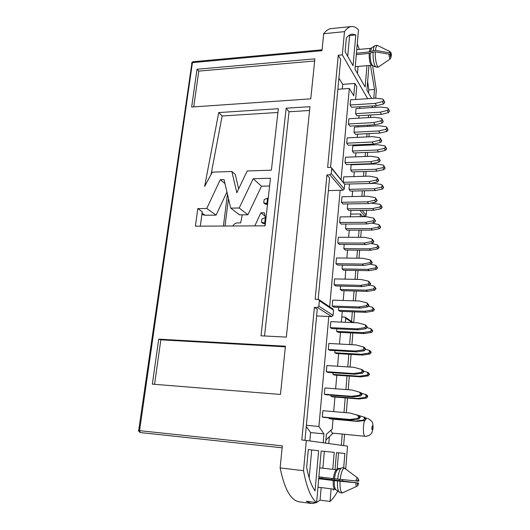 <?xml version="1.0" encoding="UTF-8"?>
<svg xmlns="http://www.w3.org/2000/svg" width="530" height="530" viewBox="0 0 530 530"><rect width="100%" height="100%" fill="white"/><g stroke="black" fill="none" stroke-linecap="round" stroke-linejoin="round"><path stroke-width="0.79" d="M367.674 98.693L342.32 54.888L344.487 31.641C346.713 28.481 349.031 26.778 351.456 26.533L331.157 28.613C328.56 28.878 326.069 30.581 323.684 33.734L321.988 50.681L192.43 62.619L192.046 62.189L192.96 61.765L192.43 62.619L139.542 430.658L140.192 432.553L282.132 447.804L140.192 432.553C138.569 431.095 138.065 430.433 138.681 430.565L282.331 445.856L280.118 467.917C284.484 489.19 290.877 500.499 299.298 501.837L311.143 503.427L306.181 501.214L316.615 502.599C310.911 497.948 306.545 487.302 303.518 470.673L280.118 467.917M316.357 502.566L313.051 503.467L311.143 503.427M371.662 47.998L370.304 51.834L356.425 53.219M391.332 55.696L390.338 53.384L389.205 52.748L375.465 50.403L373.226 50.602L370.304 51.834M337.815 469.653L337.517 469.785C336.106 470.938 335.092 473.926 334.47 478.756L358.684 481.214C358.916 480.339 358.552 479.233 357.591 477.894L357.346 477.782C356.776 477.921 356.332 479.041 356.008 481.134M335.192 489.329L335.066 489.322C333.628 488.72 332.999 485.772 333.178 480.485L318.729 478.736M332.767 433.149L332.641 433.136C331.932 432.97 331.389 431.963 331.025 430.121M333.078 433.182L325.844 440.052M389.093 54.186L390.232 54.822L391.18 56.869L390.292 58.85C389.576 58.883 389.179 57.333 389.093 54.186L375.346 51.847L373.107 52.039L370.185 53.272C370.039 58.048 370.556 61.785 371.729 64.474L372.63 65.455M318.795 478.007L358.015 482.989L334.317 480.63C334.125 485.188 334.582 488.143 335.689 489.501L335.96 489.713M267.491 204.719L264.874 203.865L263.741 202.897L264.112 199.624L267.517 198.194L266.915 203.513L263.741 202.897M267.63 203.5L266.915 203.513L267.564 204.07M267.517 198.194L268.233 198.174M265.305 224.077L262.675 223.209L261.522 222.302L261.906 218.983L265.325 217.598L264.715 222.991L261.522 222.302M265.431 222.984L264.715 222.991L265.371 223.508M265.325 217.598L266.04 217.591M265.252 224.568L264.669 225.833M366.117 210.284L366.568 210.827L366.217 215.187L362.142 210.331M359.989 210.357L365.018 216.286L366.217 215.187M365.018 216.286L362.434 216.313L362.401 216.684M361.301 230.119L360.711 237.307M359.658 250.167L358.995 258.209M357.988 270.479L357.26 279.396M356.306 291.049L355.498 300.868M354.59 311.892L353.715 322.624M352.861 333.012L351.9 344.685M351.105 354.404L350.072 367.051M349.33 376.088L348.21 389.729M347.528 398.063L346.322 412.718M344.553 434.302L343.625 445.617M303.518 470.673L306.34 440.457L347.541 446.154L345.706 468.898M372.59 65.442L376.32 90.173L375.677 98.163L382.574 99.017L383.263 99.395L383.422 100.461L382.368 101.634L375.247 103.403L350.118 105.02L350.575 99.839L375.671 98.163M375.061 105.781L374.929 107.391M370.742 114.983L370.536 117.488M369.92 125.047L369.821 126.259M369.218 133.58L368.953 136.813M368.337 144.326L368.27 145.134M367.674 152.408L367.35 156.396M366.733 163.849L366.7 164.247M366.111 171.468L365.72 176.232M364.527 190.773L364.07 196.325M366.568 210.827L366.462 210.277M265.185 216.319L260.873 212.802L254.837 225.879M265.503 217.598L264.298 212.762L260.873 212.802M368.615 115.103L368.41 117.607M367.787 125.159L367.688 126.372M367.078 133.686L366.813 136.919M366.19 144.418L366.124 145.227M365.521 152.494L365.197 156.476M364.58 163.929L364.547 164.326M363.951 171.535L363.553 176.291M362.354 190.82L361.891 196.365M373.796 98.288L374.518 89.477L370.483 65.382M368.973 65.508L366.906 90.14L371.616 98.434M345.096 51.741L353.046 65.746L355.802 34.934L352.192 34.125C350.178 34.324 348.23 35.636 346.362 38.054L345.096 51.741M351.456 26.533C353.835 26.321 356.18 27.421 358.499 29.826L355.007 69.198L365.143 87.033L366.945 65.68M372.789 107.524L371.894 105.98M357.253 43.864L359.34 49.369M323.684 33.734L344.487 31.641M342.784 479.776L342.367 480.856M337.723 491.052C335.278 495.576 332.721 499.041 330.051 501.453L320.067 500.141L316.629 502.44M343.705 467.745L344.864 453.508L336.464 452.613L335.033 469.606M333.397 489.11L333.31 490.171L334.046 489.197M339.061 480.511L339.558 479.445M334.271 478.723L334.165 479.922M308.301 449.612L306.651 467.42C308.738 478.146 311.541 485.983 315.052 490.939L318.649 450.719L308.301 449.612M330.051 501.453L331.118 488.826M331.899 479.65L331.999 478.444M332.767 469.341L334.205 452.375L321.187 450.99L316.615 502.599M350.602 332.906L349.634 344.566M348.833 354.272L347.786 366.906M347.037 375.929L345.911 389.55M345.222 397.878L344.01 412.519M342.228 434.07L341.3 445.293M362.434 216.313L360.433 213.987L360.214 216.704M359.101 230.126L358.505 237.307M357.445 250.153L356.783 258.19M355.769 270.439L355.027 279.35M354.067 290.99L353.252 300.795M352.344 311.812L351.549 321.432M225.025 226.038L228.476 198.604M242.217 214.829L240.713 222.885L237.692 222.905C235.598 223.011 233.955 224.044 232.763 225.999M374.518 89.477L368.781 89.881L367.641 81.368M368.522 92.982L368.781 89.881M347.713 56.352L349.615 35.543L355.802 34.934M349.615 35.543L349.137 35.311M310.765 98.852L191.648 107.02L197.008 69.258L314.866 58.837L310.765 98.852M270.485 178.226L265.106 225.826L195.411 226.191L197.789 208.608L206.753 208.476L220.261 179.71L224.031 179.597L230.696 208.131L239.202 208.005L253.194 178.736L270.485 178.226M204.633 186.414L218.724 112.572L278.336 108.716L271.393 170.17L247.165 170.978L236.831 192.748L231.855 171.495L212.305 172.151L204.633 186.414M261.032 335.808L286.147 108.206L309.964 106.669L286.346 337.1L261.032 335.808M285.412 346.216L280.469 394.446L152.342 384.144L158.722 339.147L285.412 346.216M328.368 190.581L342.95 190.257L344.261 189.038L331.25 173.535L331.714 168.553L344.685 184.288L331.561 167.871M330.548 167.354L340.671 59.347L338.259 55.246L327.633 167.453L330.568 167.354L331.369 167.632L331.714 168.553M338.259 55.246L342.32 54.888M306.34 440.457L301.828 439.993L314.383 307.38L317.43 307.486L331.707 316.556L316.615 315.959M331.707 316.556L333.072 315.317L318.868 306.174L317.43 307.486M318.868 306.174L319.371 300.762L333.529 310.169L332.893 308.97L318.941 299.649M318.172 299.364L329.554 177.967L326.93 174.907L315.151 299.271L318.715 299.503L319.371 300.762M326.93 174.907L329.865 174.82L342.95 190.257M331.25 173.535L329.865 174.82M356.027 99.474L355.69 98.918L356.763 86.675L354.868 83.455L342.731 84.363L338.902 78.195M357.458 73.511L358.081 66.409M223.415 226.045L227.436 194.179M320.067 500.141L321.167 487.587M321.968 478.451L322.074 477.252M322.869 468.202L324.347 451.322M340.161 468.6L337.232 468.268L338.518 452.832M336.702 469.799L337.232 468.268M309.169 477.861L311.713 449.977M328.759 443.557L329.355 436.68M360.433 213.987L350.641 214.094M197.008 69.258L198.776 71.113L193.728 106.874M314.641 60.99L198.776 71.113M269.604 185.99L261.502 186.202L253.194 178.736M261.502 186.202L247.894 214.769L239.202 208.005M230.696 208.131L239.56 214.862L247.894 214.769M226.926 191.973L216.101 215.12L206.753 208.476M220.261 179.71L224.952 183.532M197.789 208.608L202.241 211.695L200.307 226.164M277.912 112.473L222.149 115.971L218.724 112.572M222.149 115.971L211.053 174.469M238.659 188.892L235.26 174.436L231.855 171.495M309.573 110.485L289.042 111.77L286.147 108.206M289.042 111.77L264.549 335.987M285.352 346.825L160.842 339.836L158.722 339.147M160.842 339.836L154.561 384.323M304.962 440.317L317.251 309.182L314.383 307.38M192.43 62.619L191.582 63.149M342.307 88.96L342.731 84.363M354.868 83.455L353.782 95.791L349.303 88.457L337.868 89.285M356.299 54.65L370.185 53.272M334.47 478.756L333.337 478.603C334.105 473.045 335.285 470.117 336.881 469.818L341.353 468.069C339.631 469.487 338.398 473.204 337.663 479.213M318.894 476.874L333.337 478.603M333.178 480.485L334.317 480.63M325.579 443.12L326.348 434.295L332.177 429.088L333.032 419.184M309.831 440.94L310.606 432.573L306.26 426.484M328.799 316.443L318.901 426.478L323.956 433.884L323.168 442.782M323.956 433.884L310.606 432.573M216.101 215.12L205.123 215.24L201.857 214.557M352.145 196.557L352.622 191.038M353.861 176.576L354.272 171.839M354.888 164.664L354.921 164.267M355.557 156.853L355.895 152.885M356.518 145.657L356.584 144.849M357.227 137.383L357.505 134.163M358.128 126.882L358.234 125.676M358.876 118.157L359.095 115.666M359.724 108.339L359.857 106.742M349.303 88.457L341.115 179.478M333.681 411.618L334.927 397.056M335.642 388.775L336.802 375.227M337.577 366.25L338.657 353.682M339.485 344.023L340.479 332.423M318.901 426.478L306.366 425.292M345.348 322.273L345.686 318.258L345.07 317.106L341.817 316.874L342.281 311.435M343.221 300.477L344.063 290.725M345.057 279.138L345.818 270.273M346.865 258.084L347.548 250.087M348.647 237.301L349.263 230.152M350.409 216.797L350.953 210.47M383.402 99.647L384.694 102.363L383.621 103.933L376.538 105.689L351.542 107.265L350.118 105.02M388.185 108.531L389.424 111.128L388.371 112.658L381.441 114.354L356.962 115.792L355.597 113.645L356.041 108.57L380.613 107.034L387.37 107.901L388.046 108.279L388.205 109.326L387.178 110.465L380.209 112.174L355.597 113.645M381.892 118.839L383.21 121.483L382.13 123.059L375.008 124.769L349.873 126.127L348.422 123.98L348.892 118.733L374.127 117.276L381.063 118.21L381.739 118.574L381.918 119.687L380.858 120.86L373.696 122.589L348.422 123.98M386.741 127.319L388 129.857L386.946 131.394L379.977 133.043L355.358 134.269L353.98 132.222L354.424 127.081L379.135 125.762L385.933 126.703L386.589 127.061L386.767 128.154L385.734 129.3L378.725 130.963L353.98 132.222M380.354 138.27L381.706 140.841L380.613 142.431L373.451 144.094L348.177 145.227L346.713 143.179L347.183 137.866L372.563 136.641L379.54 137.654L380.195 138.005L380.394 139.158L379.328 140.337L372.126 142.02L346.713 143.179M385.27 146.346L386.562 148.811L385.495 150.361L378.493 151.964L353.742 152.971L352.344 151.024L352.794 145.816L377.638 144.723L384.469 145.743L385.111 146.088L385.31 147.221L384.27 148.367L377.221 149.99L352.344 151.024M378.798 157.953L380.182 160.457L379.083 162.054L371.881 163.671L346.461 164.565L344.977 162.63L345.461 157.244L370.974 156.257L377.989 157.35L378.625 157.682L378.851 158.887L377.777 160.073L370.536 161.703L344.977 162.63M383.786 165.612L385.105 168.01L384.031 169.573L376.982 171.13L352.099 171.912L350.681 170.064L351.145 164.79L376.121 163.922L382.991 165.022L383.614 165.347L383.839 166.526L382.792 167.679L375.704 169.255L350.681 170.064M377.221 177.888L378.639 180.319L377.532 181.929L370.284 183.499L344.685 184.102M343.248 182.062L343.705 176.868L369.37 176.126L377.029 177.616L377.287 178.868L376.207 180.061L368.92 181.644L343.46 182.32M382.276 185.116L383.627 187.448L382.547 189.024L375.465 190.535L350.443 191.085L349.005 189.343L349.469 184.029M375.618 198.081L377.075 200.446L375.962 202.069L368.675 203.586L342.97 203.99L341.446 202.274L341.936 196.749L367.74 196.252L374.836 197.524L375.412 197.809L375.704 199.114L374.617 200.314L367.29 201.844L341.446 202.274M380.745 204.871L382.137 207.137L381.05 208.721L373.922 210.185L348.76 210.496L347.302 208.86L347.733 203.917M373.988 218.532L375.492 220.838L374.372 222.474L367.038 223.938L341.188 224.091L339.637 222.487L340.141 216.889L366.091 216.644L373.233 218.002L373.769 218.267L374.1 219.632L373.007 220.838L365.634 222.315L339.637 222.487M379.188 224.872L380.619 227.078L379.526 228.675L372.358 230.086L347.057 230.159L345.58 228.635L345.977 224.064M372.332 239.255L373.882 241.501L372.756 243.144L365.382 244.555L339.385 244.449L337.815 242.965L338.319 237.294L364.421 237.314L371.603 238.765L372.477 240.421L371.378 241.627L363.958 243.058L337.815 242.965M377.605 245.125L379.089 247.278L377.989 248.888L370.775 250.246L345.335 250.067L343.837 248.656L344.202 244.469M370.649 260.25L372.259 262.436L371.119 264.092L363.706 265.45L337.557 265.073L335.967 263.715L336.477 257.971L362.732 258.249L369.947 259.799L370.828 261.489L369.721 262.701L362.262 264.072L335.967 263.715M375.995 265.643L377.532 267.743L376.426 269.359L369.171 270.664L343.586 270.234L342.069 268.942L342.4 265.146M368.926 281.516L370.609 283.656L369.463 285.325L362.003 286.624L335.702 285.975L334.092 284.736L334.609 278.912L361.016 279.476L368.277 281.119L369.158 282.841L368.045 284.06L360.539 285.372L334.092 284.736M374.352 286.419L375.962 288.472L374.842 290.102L367.548 291.354L341.817 290.665L340.28 289.486L340.578 286.094M367.171 303.067L368.933 305.161L367.787 306.844L360.281 308.082L333.827 307.155L332.191 306.042L332.714 300.146L359.274 300.987L366.912 302.862L367.469 304.485L366.343 305.711L358.79 306.963L332.191 306.042M372.676 307.466L374.365 309.48L373.246 311.117L365.905 312.316L340.028 311.355L338.471 310.295L338.73 307.327M365.382 324.91L367.244 326.957L366.084 328.653L358.532 329.832L331.926 328.613L330.263 327.633L330.799 321.657L357.511 322.79L365.124 324.731L365.753 326.42L364.62 327.659L357.021 328.852L330.263 327.633M370.967 328.785L372.749 330.76L371.623 332.409L364.236 333.549L338.213 332.317L336.636 331.382L336.855 328.839M363.547 347.044L364.786 347.779L365.528 349.051L364.362 350.761L356.756 351.88L329.998 350.363L328.315 349.522L328.852 343.46L355.723 344.891L363.308 346.905L364.011 348.667L362.871 349.906L355.233 351.032L328.315 349.522M369.211 350.39L370.384 351.079L371.113 352.331L369.973 353.987L362.546 355.074L336.371 353.55L334.774 352.755L334.953 350.641M361.665 369.49L362.957 370.119L363.785 371.457L362.606 373.173L354.961 374.226L328.043 372.411L326.334 371.709L326.884 365.561L353.914 367.297L361.453 369.39L362.248 371.219L361.102 372.464L353.411 373.531L326.334 371.709M367.416 372.285L368.642 372.875L369.45 374.187L368.31 375.856L360.837 376.876L334.51 375.068L332.886 374.405L333.032 372.749M359.738 392.253L361.096 392.77L362.017 394.168L360.837 395.897L353.146 396.891L326.063 394.757L324.327 394.194L324.883 387.967L352.079 390.02L359.572 392.187L360.46 394.082L359.307 395.34L351.569 396.334L324.327 394.194M365.581 394.479L366.866 394.969L367.767 396.341L366.621 398.023L359.101 398.984L332.621 396.877L330.978 396.341L331.078 395.148M350.217 413.055L359.287 415.765L360.228 417.196L359.035 418.945L351.297 419.866L324.055 417.408L322.3 416.997L322.863 410.684L350.217 413.055L357.737 415.334L358.644 417.276L357.485 418.534L349.701 419.462L322.3 416.997M355.822 414.718L365.143 417.395L366.031 419.276L364.905 420.495L357.346 421.383L330.707 418.972L329.037 418.581L329.103 417.865M340.141 190.316L329.667 306.817M341.366 322.101L341.817 316.874M344.685 184.288L344.261 189.038M333.529 310.169L333.072 315.317M372.226 429.982C371.649 428.373 371.755 426.928 372.544 425.65C373.113 427.253 373.007 428.697 372.226 429.982M356.319 414.758L363.673 416.984L364.6 418.395L363.434 420.104L355.822 421.005L329.037 418.581M357.346 421.383L355.822 421.005M351.297 419.866L349.701 419.462M361.851 393.386L365.415 394.419L366.29 396.268L365.163 397.493L357.604 398.454L330.978 396.341M359.101 398.984L357.604 398.454M353.146 396.891L351.569 396.334M363.785 371.232L367.21 372.186L367.992 373.968L366.879 375.187L359.36 376.214L332.886 374.405M360.837 376.876L359.36 376.214M354.961 374.226L353.411 373.531M365.508 349.316L368.979 350.25L369.675 351.973L368.562 353.179L361.096 354.272L334.774 352.755M362.546 355.074L361.096 354.272M356.756 351.88L355.233 351.032M367.158 327.679L370.715 328.613L371.331 330.263L370.231 331.469L362.805 332.615L336.636 331.382M364.236 333.549L362.805 332.615M358.532 329.832L357.021 328.852M368.648 306.3L372.424 307.261L372.968 308.844L371.875 310.043L364.488 311.249L338.471 310.295M365.905 312.316L364.488 311.249M360.281 308.082L358.79 306.963M369.913 285.16L374.1 286.193L374.584 287.71L373.491 288.903L366.157 290.168L340.28 289.486M367.548 291.354L366.157 290.168M362.003 286.624L360.539 285.372M370.629 264.185L375.75 265.397L376.174 266.848L375.094 268.034L367.8 269.359L342.069 268.942M369.171 270.664L367.8 269.359M363.706 265.45L362.262 264.072M371.113 243.462L377.373 244.867L377.744 246.264L376.671 247.444L369.423 248.815L343.837 248.656M370.775 250.246L369.423 248.815M365.382 244.555L363.958 243.058M371.596 223.024L378.97 224.607L379.301 225.946L378.234 227.118L371.02 228.543L345.58 228.635M372.358 230.086L371.02 228.543M367.038 223.938L365.634 222.315M371.079 203.083L379.977 204.322L380.865 205.461L379.772 207.051L372.603 208.528L347.302 208.86M373.922 210.185L372.603 208.528M368.675 203.586L367.29 201.844M370.43 183.466L374.591 183.36L381.494 184.546L382.375 185.659L381.289 187.242L374.16 188.766L349.005 189.343M375.465 190.535L374.16 188.766M370.284 183.499L368.92 181.644M376.982 171.13L375.704 169.255M371.881 163.671L370.536 161.703M378.493 151.964L377.221 149.99M373.451 144.094L372.126 142.02M379.977 133.043L378.725 130.963M375.008 124.769L373.696 122.589M381.441 114.354L380.209 112.174M376.538 105.689L375.247 103.403M192.046 62.189L138.681 430.565L140.178 432.553M369.277 52.072C369.582 49.714 370.086 48.468 370.795 48.329L356.743 49.608M389.205 52.748L389.921 51.516C391.001 52.344 391.471 53.696 391.332 55.577M389.841 51.476L377.83 45.66C376.717 45.11 375.929 46.693 375.465 50.403M357.485 477.815L344.493 468.169C342.532 468.679 341.095 472.462 340.187 479.511M374.862 45.785L374.657 45.931C373.988 46.58 373.511 48.137 373.226 50.602M373.107 52.039C372.908 57.936 373.531 62.553 374.962 65.886L375.796 66.965L376.651 66.959M340.028 481.406C339.809 489.422 340.817 493.158 343.062 492.602L356.75 486.361M365.216 436.309L365.097 436.296C363.123 436.303 362.778 425.497 364.6 420.529M337.511 481.101C337.246 486.772 337.796 490.449 339.154 492.138L339.452 492.37M355.252 66.502L355.67 66.614L355.233 66.707M205.123 215.24L202.049 213.12M390.338 53.384C390.782 52.437 391.1 53.119 391.292 55.438M378.745 66.833L377.386 67.303L375.796 66.965L371.735 65.283C369.986 64.229 369.125 60.301 369.158 53.504M375.346 51.847C374.809 59.439 377.121 68.761 378.95 66.687L390.212 58.903M391.18 56.869C390.742 57.823 390.425 57.141 390.232 54.822M357.352 481.24C357.942 479.1 358.366 479.093 358.625 481.233M358.479 483.108C357.896 485.255 357.472 485.261 357.207 483.128M355.862 483.022C355.875 485.42 356.213 486.513 356.875 486.301C357.657 486.076 358.214 485.01 358.545 483.102L358.545 483.088M341.684 467.91L343.327 467.685L344.937 468.301M365.992 418.223L366.468 418.157M345.686 318.258L352.158 322.558M365.143 417.395L363.673 416.984M366.064 418.793L364.6 418.395M366.031 419.276L364.56 418.879M364.905 420.495L363.434 420.104M359.287 415.765L357.737 415.334M360.228 417.196L358.684 416.779M360.188 417.693L358.644 417.276M359.035 418.945L357.485 418.534M367.767 396.341L366.329 395.791M367.734 396.811L366.29 396.268M366.621 398.023L365.163 397.493M362.017 394.168L360.499 393.598M361.983 394.658L360.46 394.082M360.837 395.897L359.307 395.34M369.45 374.187L368.032 373.498M369.417 374.65L367.992 373.968M368.31 375.856L366.879 375.187M363.785 371.457L362.288 370.735M363.746 371.934L362.248 371.219M362.606 373.173L361.102 372.464M371.113 352.331L369.708 351.503M371.079 352.788L369.675 351.973M369.973 353.987L368.562 353.179M365.528 349.051L364.05 348.19M365.488 349.528L364.011 348.667M364.362 350.761L362.871 349.906M372.749 330.76L371.364 329.806M372.716 331.217L371.331 330.263M371.623 332.409L370.231 331.469M367.244 326.957L365.786 325.957M367.204 327.427L365.753 326.42M366.084 328.653L364.62 327.659M374.365 309.48L373.001 308.394M374.332 309.931L372.968 308.844M373.246 311.117L371.875 310.043M368.933 305.161L367.502 304.021M368.9 305.618L367.469 304.485M367.787 306.844L366.343 305.711M375.962 288.472L374.617 287.267M375.922 288.916L374.584 287.71M374.842 290.102L373.491 288.903M370.609 283.656L369.191 282.384M370.569 284.113L369.158 282.841M369.463 285.325L368.045 284.06M377.532 267.743L376.207 266.411M377.499 268.18L376.174 266.848M376.426 269.359L375.094 268.034M372.259 262.436L370.861 261.038M372.219 262.887L370.828 261.489M371.119 264.092L369.721 262.701M379.089 247.278L377.777 245.827M379.056 247.715L377.744 246.264M377.989 248.888L376.671 247.444M373.882 241.501L372.51 239.977M373.849 241.945L372.477 240.421M372.756 243.144L371.378 241.627M380.619 227.078L379.334 225.515M380.586 227.509L379.301 225.946M379.526 228.675L378.234 227.118M375.492 220.838L374.134 219.195M375.459 221.275L374.1 219.632M374.372 222.474L373.007 220.838M382.137 207.137L380.865 205.461M382.103 207.561L380.832 205.885M381.05 208.721L379.772 207.051M377.075 200.446L375.737 198.684M377.042 200.877L375.704 199.114M375.962 202.069L374.617 200.314M383.627 187.448L382.375 185.659M383.601 187.865L382.342 186.076M382.547 189.024L381.289 187.242M378.639 180.319L377.32 178.444M378.606 180.75L377.287 178.868M377.532 181.929L376.207 180.061M385.105 168.01L383.866 166.109M385.072 168.421L383.839 166.526M384.031 169.573L382.792 167.679M380.182 160.457L378.884 158.463M380.149 160.875L378.851 158.887M379.083 162.054L377.777 160.073M386.562 148.811L385.343 146.81M386.529 149.221L385.31 147.221M385.495 150.361L384.27 148.367M381.706 140.841L380.427 138.741M381.673 141.258L380.394 139.158M380.613 142.431L379.328 140.337M388 129.857L386.801 127.75M387.973 130.254L386.767 128.154M386.946 131.394L385.734 129.3M383.21 121.483L381.951 119.276M383.177 121.893L381.918 119.687M382.13 123.059L380.858 120.86M389.424 111.128L388.238 108.928M389.391 111.525L388.205 109.326M388.371 112.658L387.178 110.465M384.694 102.363L383.448 100.057M384.667 102.774L383.422 100.461M383.621 103.933L382.368 101.634M317.98 487.183L335.066 489.322L341.029 492.993L342.725 492.761M377.605 45.547L376.194 45.315L374.657 45.931L370.795 48.329M332.707 433.142L365.15 436.309C370.125 435.951 371.497 433.414 371.941 432.5L373.087 428.167C372.656 423.284 373.816 422.178 368.105 418.528M192.96 61.765L322.074 49.813M371.735 65.283L355.67 66.614M319.696 467.838L336.881 469.818M365.938 418.097L367.323 418.289M353.305 322.611L345.282 317.245"/></g></svg>
